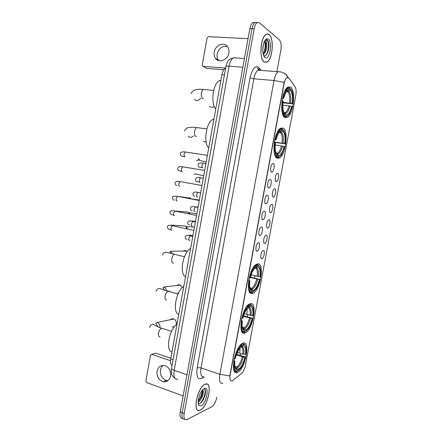 <?xml version="1.0" encoding="UTF-8"?>
<svg xmlns="http://www.w3.org/2000/svg" width="442" height="442" viewBox="0 0 442 442"><rect width="100%" height="100%" fill="white"/><g stroke="black" fill="none" stroke-linecap="round" stroke-linejoin="round"><path stroke-width="0.66" d="M284.93 117.539L287.427 117.362C293.438 114.296 296.035 90.196 290.593 87.091L287.803 87.146C281.609 90.35 279.327 115.489 284.93 117.539M244.89 333.047L245.398 332.843C252.968 329.726 257.791 301.521 250.349 303.654L249.509 303.958C241.796 307.113 237.205 336.318 244.89 333.047M252.244 293.466L253.183 293.14C260.482 290.002 264.764 262.824 257.741 263.88L256.476 264.272C249.017 267.476 244.995 295.643 252.244 293.466M277.366 158.269L279.559 157.954C285.869 154.855 288.759 130.241 282.985 128.02L280.493 128.257C274.007 131.484 271.421 157.114 277.366 158.269M237.581 372.374L237.647 372.341C245.459 369.263 250.879 339.904 243.006 343.163L242.608 343.335C234.663 346.418 229.442 376.794 237.581 372.374M263.333 250.476C265.432 250.255 263.824 258.874 261.786 258.78L261.708 258.78C260.106 258.863 260.714 252.713 262.487 250.962L263.333 250.476M266.189 235.105C268.272 235.006 266.664 243.653 264.642 243.431L264.609 243.431C263.001 243.531 263.548 237.36 265.31 235.597L266.189 235.105M269.056 219.696C271.112 219.718 269.515 228.359 267.515 228.044L267.504 228.044C265.902 228.138 266.399 221.956 268.145 220.188L269.056 219.696M271.935 204.248C273.941 204.386 272.405 212.917 270.427 212.624L270.377 212.619C268.808 212.619 269.272 206.491 270.985 204.734L271.935 204.248M274.813 188.762C276.775 189.016 275.305 197.441 273.349 197.165L273.255 197.154C271.719 197.06 272.161 190.988 273.836 189.248L274.813 188.762M277.703 173.236C279.62 173.601 278.206 181.927 276.278 181.668L276.139 181.645C274.637 181.463 275.051 175.441 276.692 173.712L277.703 173.236M258.52 242.697C260.714 242.536 259.073 251.376 256.94 251.216L256.879 251.216C255.211 251.305 255.763 245.061 257.592 243.227L258.52 242.697M261.449 226.934C263.62 226.901 261.973 235.763 259.863 235.475L259.846 235.47C258.172 235.586 258.658 229.315 260.482 227.464L261.449 226.934M264.377 211.127C266.509 211.221 264.913 220.005 262.824 219.691L262.791 219.691C261.139 219.735 261.587 213.503 263.377 211.657L264.377 211.127M267.322 195.281C269.399 195.491 267.869 204.165 265.808 203.873L265.725 203.867C264.112 203.812 264.531 197.635 266.283 195.806L267.322 195.281M270.266 179.391C272.3 179.723 270.835 188.292 268.797 188.016L268.67 187.999C267.09 187.85 267.487 181.728 269.2 179.911L270.266 179.391M273.222 163.463C275.206 163.91 273.802 172.38 271.791 172.12L271.62 172.093C270.079 171.85 270.449 165.772 272.123 163.971L273.222 163.463M232.719 380.551L232.116 380.938C230.183 381.418 229.536 379.396 230.177 374.877L284.129 83.61C284.747 80.538 285.665 78.549 286.886 77.643L288.83 78.096L295.041 86.577C296.168 88.499 296.405 91.483 295.759 95.527L245.525 365.081C244.702 368.937 243.409 371.694 241.652 373.357L232.719 380.551M172.043 365.418C170.64 364.506 170.209 362.318 170.745 358.86L221.912 74.726C222.558 71.493 223.641 69.405 225.171 68.471L225.619 68.283M200.381 410.137C208.165 406.668 213.105 380.728 205.309 384.164L205.127 384.242C197.408 386.905 191.999 413.894 199.889 410.347L200.381 410.137M264.183 62.062L267.018 62.156C272.587 59.51 274.349 38.371 269.211 34.647C268.244 33.846 267.211 33.769 266.123 34.415C260.393 37.2 258.935 59.178 264.183 62.062M222.856 383.231C219.928 383.916 218.928 380.927 219.862 374.269L229.796 375.921L284.156 82.433C284.996 79.98 285.886 78.383 286.83 77.643M257.1 22.597L255.012 22.476C253.647 23.42 252.658 25.47 252.034 28.636L182.198 412.673C181.557 417.248 182.336 419.375 184.524 419.055C182.336 419.375 181.557 417.248 182.198 412.673L252.034 28.636C252.658 25.47 253.647 23.42 255.012 22.476L257.161 22.553C255.808 23.498 254.819 25.553 254.194 28.724L184.17 413.43C183.524 418.088 184.325 420.204 186.568 419.784L211.828 406.745C214.105 405.143 215.773 401.982 216.829 397.27M276.907 71.615L280.808 50.471C281.543 45.454 281.073 41.94 279.399 39.929L259.31 22.73L257.161 22.553M254.957 22.514L252.863 22.398C251.498 23.343 250.503 25.387 249.885 28.542L180.231 411.927C179.596 416.48 180.375 418.607 182.568 418.309M205.099 384.374C197.463 387.015 192.115 413.723 199.917 410.215L200.403 410.005C208.11 406.574 213 380.893 205.287 384.297L205.099 384.374M202.773 389.7L203.099 390.872L202.331 390.203M203.099 390.872C204.176 392.988 201.171 400.905 198.176 401.905M202.215 390.347L202.519 391.402C202.635 392.944 202.193 394.861 201.176 397.165L198.209 401.181M198.204 403.038L199.817 403.391C201.281 402.789 202.629 401.181 203.861 398.568C205.105 395.734 205.652 393.247 205.502 391.115C205.309 389.43 204.696 388.717 203.663 388.977L203.453 389.065M201.154 405.9C206.48 403.596 209.768 385.728 204.348 388.49L202.16 390.419C198.867 394.435 196.983 403.529 199.022 405.579L201.154 405.9M204.513 389.01C206.453 390.579 203.839 400.325 199.939 403.347M202.171 390.408C202 394.054 200.685 397.568 198.226 400.949M205.536 391.678C205.475 393.783 204.867 396.115 203.718 398.684L201.966 401.69M202.513 391.347L200.812 397.43L199.27 400.192M168.048 380.579L166.523 380.446C162.076 378.816 160.054 375.357 160.457 370.064C160.844 368.042 161.761 366.484 163.203 365.385M157.043 371.23C156.634 376.578 158.667 380.07 163.142 381.717C167.004 382.203 169.496 380.308 170.606 376.026C171.026 370.821 169.087 367.341 164.783 365.6C160.772 364.948 158.192 366.827 157.043 371.23M154.827 353.451L151.744 354.346L170.518 360.727M170.855 358.241L155.811 353.164M151.744 354.346L150.49 355.213L145.899 380.965L146.711 382.557L183.137 395.933M269.184 34.791C268.228 34.001 267.206 33.923 266.128 34.559C260.46 37.31 259.018 59.062 264.211 61.919L267.012 62.018C272.532 59.394 274.272 38.465 269.184 34.791M263.338 44.775L262.78 50.073M265.139 40.216L266.327 40.94L266.554 44.565L265.283 41.846L264.388 41.565L265.112 42.194C266.012 44.073 266.034 46.769 265.183 50.289L263.205 54.051M266.554 44.565C266.769 49.217 265.697 52.554 263.338 54.581M265.239 57.725C269.592 60.582 272.714 42.239 268.382 39.15C267.134 38.227 265.902 38.841 264.675 40.979C262.034 45.548 262.277 55.93 265.007 57.576L263.747 55.604C265.515 56.338 266.974 54.863 268.134 51.167C269.184 46.78 269.106 43.261 267.896 40.614L267.416 39.995L265.194 40.139M266.355 39.609C269.172 39.658 269.123 51.604 265.675 55.493M264.752 41.752C265.631 45.73 265.145 49.802 263.299 53.957M268.471 42.145C269.084 44.857 268.935 47.951 268.018 51.427L267.515 52.907M265.377 42.764C265.797 45.305 265.614 48.09 264.819 51.123L264.487 52.156M176.015 324.975L176.292 324.041C176.529 321.66 175.684 319.98 173.761 319.008C172.518 318.577 171.408 318.804 170.43 319.704M237.415 352.429L242.78 354.114L245.487 354.478C246.122 348.904 245.316 346.009 243.061 345.799L243.299 344.522L242.896 343.815L242.15 343.589M236.691 354.202L245.509 356.976C244.409 361.611 242.791 365.412 240.652 368.374L238.465 370.556L238.697 369.285C241.387 367.131 243.481 363.097 244.978 357.186L242.277 356.827L236.415 354.97M234.79 366.252L236.978 366.965L238.697 369.285M176.982 324.196C169.203 328.997 165.253 351.031 171.982 351.976M239.796 352.335L240.05 347.92M234.266 358.578L234.862 358.628C236.652 351.666 239.072 347.103 242.133 344.937L241.724 344.224L239.547 346.185M241.724 344.224L241.415 344.13M245.437 345.876L244.349 344.224L242.896 343.815M238.465 370.556L237.332 370.772M245.487 354.478L246.012 354.274C246.636 349.467 246.194 346.346 244.669 344.915L243.299 344.522M242.133 344.937L241.896 346.219L239.674 348.412C237.835 351.009 236.415 354.34 235.431 358.407L234.862 358.628M244.978 357.186L245.509 356.976M241.608 346.406L241.896 346.219M243.061 345.799L241.012 346.887M234.061 370.606L234.68 370.805M233.376 367.037C233.779 370.28 234.873 371.755 236.669 371.462L237.277 371.076C234.603 371.186 233.63 367.971 234.343 361.44L233.724 361.385M234.343 361.44L234.906 361.213C234.393 365.418 234.79 368.153 236.089 369.418L237.514 369.799L237.277 371.076M233.895 360.374L234.906 361.213M237.514 369.799L236.177 367.672L234.956 367.197M171.905 326.958L174.281 326.865M182.297 287.659L180.253 285.123C179.021 284.565 177.866 284.692 176.789 285.515M244.266 313.743L252.697 315.743C253.349 310.069 252.581 306.952 250.387 306.389L250.625 305.102L250.222 304.405L249.2 304.129M243.559 315.759L252.702 318.328C251.697 322.605 250.233 326.108 248.31 328.848L245.758 331.301L245.995 330.025C248.625 328.207 250.691 324.351 252.189 318.467L243.376 316.35M242.343 327.202L244.255 327.76L245.995 330.025M183.773 286.515C176.104 290.554 172.131 312.726 178.734 314.466M246.94 313.864L247.161 308.455M241.719 318.339L242.321 318.406C244.1 311.472 246.492 307.124 249.487 305.35L248.885 304.742L246.393 307.013M249.078 304.648L248.631 304.527M252.515 306.461L251.31 304.781L250.222 304.405M245.144 331.71L244.619 331.555L244.327 333.163M252.697 315.743L253.211 315.61C253.89 310.35 253.371 306.969 251.653 305.461L250.625 305.102M249.487 305.35L249.244 306.637L246.697 309.068C245.045 311.472 243.774 314.533 242.873 318.268L242.321 318.406M252.189 318.467L252.702 318.328M248.205 307.35L249.244 306.637M250.387 306.389L248.078 307.516M241.78 331.417L242.619 331.666M240.857 327.522C241.299 330.594 242.343 332.108 243.984 332.069L244.597 331.66C241.995 331.362 241.061 327.887 241.796 321.24L241.177 321.168M241.796 321.24L242.349 321.091C241.791 325.71 242.255 328.688 243.73 330.014L244.835 330.378L244.597 331.66M241.304 320.406L242.349 321.091M244.835 330.378L243.63 328.412L242.514 327.931M177.64 292.819L178.469 293.09M187.358 251.531L186.762 251.067C185.585 250.399 184.419 250.415 183.27 251.111M256.222 264.415L257.592 264.741L258.675 265.703C260.587 267.294 261.183 270.957 260.454 276.698L259.957 276.758C260.625 270.985 259.896 267.637 257.763 266.719L256.354 267.714L255.095 267.841M251.216 274.847L259.957 276.758M250.548 277.112L259.946 279.432C259.023 283.372 257.703 286.604 255.984 289.134L253.1 291.797L253.338 290.51C255.918 289.029 257.951 285.361 259.443 279.499L250.448 277.51M249.979 287.886L251.653 288.317L253.338 290.51M190.596 248.603C183.049 251.857 179.049 274.173 185.535 276.725M249.222 277.836L249.824 277.919C251.603 271.012 253.957 266.874 256.885 265.504L256.476 264.819L255.874 265.073L253.321 267.52M256.476 264.819L255.846 264.67M259.614 266.719L258.316 265.034L257.592 264.741M253.1 291.797L253.642 291.521M252.481 292.223L251.863 292.063M256.885 265.504L256.647 266.802L253.802 269.41C252.332 271.62 251.183 274.438 250.365 277.858L249.824 277.919M257.763 266.719L258.001 265.427M259.443 279.499L259.946 279.432M255.001 267.935L256.647 266.802M249.542 291.947L250.68 292.239M248.41 287.841C248.879 290.709 249.863 292.234 251.349 292.416L251.968 291.985C249.432 291.278 248.542 287.538 249.299 280.769L248.686 280.687M249.299 280.769L249.84 280.698C249.244 285.77 249.769 288.996 251.426 290.388L252.205 290.692L251.968 291.985M248.763 280.173L249.84 280.698M252.205 290.692L251.106 288.886L250.26 288.422M282.024 129.158L282.764 129.246L283.195 129.887C285.383 132.285 286.051 136.932 285.206 143.816L284.747 143.617C285.477 137.506 284.875 133.368 282.946 131.208L281.499 132.362L279.001 132.484M274.377 142.053L284.747 143.617M284.223 146.418L284.681 146.611L281.88 153.998C280.653 155.949 279.416 156.899 278.184 156.844L278.427 155.529C280.808 155.23 282.742 152.197 284.223 146.418L275.184 145.02M276.162 153.446L277.25 153.81L278.427 155.529M213.906 119.174L212.84 119.533C206.127 122.086 203.149 142.943 208.734 147.893M285.206 143.816L274.521 142.39M274.863 139.434L275.471 139.567C277.239 132.771 279.471 129.373 282.173 129.384L281.747 128.744L279.941 129.152L277.405 132.075M278.184 156.844L277.548 157.341L279.079 156.932L280.013 156.192M277.548 157.341L275.935 157.109M282.173 129.384L281.93 130.71C280.753 130.572 279.565 131.484 278.361 133.434L275.968 139.782L275.471 139.567M282.946 131.208L283.195 129.887M275.968 139.782L274.78 139.816M279.454 132.18L281.93 130.71M275.753 156.849L276.504 156.96L277.145 156.462C274.841 154.33 274.106 149.667 274.935 142.479L274.333 142.352M274.366 153.048C274.863 155.009 275.576 156.313 276.504 156.96M274.935 142.479L275.427 142.689C274.714 149.042 275.366 153.192 277.388 155.142L277.145 156.462M203.408 141.374L206.21 142.302M282.593 97.726L283.2 97.875C284.963 91.113 287.156 87.947 289.792 88.378L290.781 89.057C292.897 91.886 293.521 96.798 292.654 103.798L292.212 103.516C292.958 97.306 292.4 92.925 290.532 90.389L288.046 91.925L286.195 91.759M282.996 102.29L292.212 103.516M291.687 106.34L292.134 106.61L289.598 113.439C288.322 115.528 287.035 116.45 285.736 116.196L285.985 114.87C288.306 114.931 290.206 112.091 291.687 106.34L282.814 105.135M284.018 112.892L284.902 113.29L285.985 114.87M220.923 80.206L219.447 80.648C213.044 83.24 210.431 103.544 215.718 109.113M292.654 103.798L282.941 102.815M287.046 91.262L289.543 89.715L289.792 88.378L289.361 87.754L287.267 88.08L284.786 91.085M285.736 116.196L285.096 116.71L286.924 116.34L287.886 115.539M285.096 116.71L283.863 116.572M289.543 89.715C288.317 89.372 287.085 90.245 285.836 92.334L283.681 98.174L283.2 97.875M290.532 90.389L290.781 89.057M283.681 98.174L282.455 98.378M283.532 116.091L284.731 115.633C282.499 113.069 281.808 108.124 282.659 100.809L282.062 100.665M282.245 112.655L284.084 116.152M282.659 100.809L283.14 101.102C282.405 107.572 283.018 111.97 284.974 114.307L284.731 115.633M209.497 106.19C210.889 107.55 212.464 107.638 214.221 106.461M183.64 225.89L185.546 226.011L186.121 226.635L186.425 228.392M194.469 227.105L186.507 226.63L187.143 228.343M186.231 211.939L188.11 212.132L188.961 213.795M196.9 213.602L189.043 212.795L189.651 213.939M188.839 197.955L189.867 197.845L191.171 198.828M195.74 173.85L193.823 174.352M196.22 173.933L195.48 174.065M198.828 158.943C198.336 159.982 197.585 160.463 196.585 160.38L196.259 160.297M199.535 159.054L197.928 160.076M218.829 60.642L218.431 60.151C217.199 58.405 216.784 56.344 217.171 53.957C218.889 48.222 222.298 45.725 227.392 46.465M214.215 52.084C213.823 54.488 214.248 56.576 215.481 58.333C218.873 63.51 227.862 60.007 228.862 53.001C229.243 50.681 228.868 48.653 227.724 46.913C224.354 41.46 215.177 45.051 214.215 52.084M223.812 69.737L206.712 68.422L203.093 66.383M248.045 38.653L208.436 36.686L207.088 37.913L202.254 65.029L202.469 66.029L203.132 66.388L225.652 68.09M173.087 359.65L170.745 358.86M224.42 74.93L221.912 74.726M204.187 376.888L202.618 378.032C197.905 380.407 196.099 376.927 197.193 367.6L250.045 77.864L253.857 78.814L201.027 367.921C200.143 374.479 201.237 377.457 204.303 376.849M250.045 77.864C252.045 69.239 254.835 65.67 258.421 67.156L261.288 70.438M260.752 70.4L258.067 70.195C256.15 71.499 254.747 74.372 253.857 78.814L274.029 80.483C274.935 75.963 276.305 73.04 278.145 71.709L258.067 70.195L257.99 69.632L258.758 69.145L259.421 69.621L259.349 68.035M284.156 82.433L274.029 80.483L219.862 374.269L201.027 367.921L197.193 367.6M257.272 67.88L258.299 69.14M258.89 69.869L259.227 70.284M294.273 85.527L293.576 84.577M278.145 71.709C281.952 71.687 284.935 73.107 287.09 75.963L287.991 77.433C287.223 75.389 285.83 73.93 283.825 73.052M276.946 157.573L276.863 158.015M257.178 263.979L257.062 264.614M254.99 275.769L254.57 278.024M251.957 292.085L251.691 293.499M249.774 303.836L249.697 304.267M247.752 314.721L247.382 316.71M240.564 353.418L240.244 355.153M254.194 28.724L249.885 28.542M184.17 413.43L180.231 411.927M202.618 378.032L202.966 376.998M236.1 57.847L233.376 57.78C231.381 59.057 229.95 61.858 229.089 66.189L174.176 370.346C173.341 376.777 174.551 379.728 177.8 379.197M186.977 374.794L174.176 370.346C172.413 369.705 171.524 369.053 171.507 368.401L171.524 368.308M174.944 378.324C173.391 377.269 172.457 376.269 172.153 375.324C171.242 373.131 171.026 370.821 171.507 368.401L225.917 66.637C226.127 66.217 227.182 66.068 229.089 66.189L242.857 67.206M244.437 58.515L233.376 57.78C229.862 59.04 227.746 59.377 225.917 66.637L225.906 66.698M160.142 336.959C158.728 337.058 158.186 335.793 158.512 333.152C159.109 330.539 160.137 328.898 161.601 328.224L162.905 328.633M158.125 326.964L155.744 323.362L157.33 322.428C159.308 323.445 160.181 325.19 159.943 327.671M242.78 354.114C243.249 349.959 242.708 347.545 241.161 346.887M236.978 366.965C239.227 365.12 240.995 361.744 242.277 356.827M243.829 354.324C244.36 349.473 243.641 346.937 241.68 346.705M237.79 367.661C240.144 365.738 241.995 362.197 243.327 357.037M235.785 367.468L234.995 367.346L235.387 367.805L236.603 368.164M166.733 300.124C165.341 300.074 164.811 298.715 165.142 296.046C165.695 293.576 166.656 292.018 168.032 291.372L169.38 291.748M164.418 290.272L163.021 287.582L164.081 286.946C165.496 287.753 166.269 289.074 166.402 290.908M249.99 315.345C250.487 310.859 249.896 308.256 248.216 307.538M244.255 327.76C246.465 326.196 248.205 322.964 249.481 318.074M251.045 315.549C251.592 310.615 250.907 307.875 248.995 307.339M245.078 328.428C247.387 326.798 249.205 323.417 250.537 318.279M243.089 328.097L242.525 327.97L242.984 328.439L243.918 328.771M173.363 263.062C171.993 262.863 171.479 261.41 171.816 258.708C172.325 256.377 173.22 254.901 174.502 254.277L175.883 254.614M170.695 253.332L170.06 251.763L170.844 251.271L172.656 253.835M257.244 276.327C257.769 271.537 257.145 268.73 255.371 267.907M251.581 288.294L251.691 288.245C253.813 286.891 255.498 283.83 256.736 279.073M258.305 276.526C258.863 271.498 258.216 268.559 256.354 267.714M252.41 288.941C254.675 287.609 256.465 284.388 257.796 279.272M250.111 288.344L251.277 289.118M250.122 288.372L250.448 288.471M196.419 136.644L195.988 136.584C194.701 135.86 194.231 134.092 194.59 131.28C194.983 129.351 195.673 128.119 196.673 127.583L197.994 127.755M193.458 135.932C191.662 137.628 189.905 137.755 188.187 136.318M282.024 143.07C282.598 137.987 282.084 134.517 280.482 132.666M276.609 153.507L277.642 153.197C279.261 152.092 280.548 149.656 281.504 145.877M280.471 131.871L279.222 132.202M283.101 143.258C283.714 137.921 283.178 134.291 281.499 132.362M277.465 154.059C279.559 153.755 281.261 151.092 282.582 146.064M203.552 98.599L202.801 98.522C201.535 97.638 201.082 95.77 201.442 92.925C201.806 91.102 202.453 89.93 203.37 89.417L204.635 89.538M200.712 98.113C198.79 100.815 196.729 101.251 194.524 99.433M289.488 102.936C290.079 97.765 289.598 94.091 288.046 91.925M284.228 112.92L285.41 112.605C286.891 111.572 288.073 109.29 288.963 105.76M288.073 90.919L286.565 91.234M290.571 103.119C291.195 97.693 290.698 93.848 289.074 91.588M285.013 113.434C287.057 113.439 288.731 110.948 290.046 105.942M171.816 230.404C171.048 230.205 170.778 229.337 171.015 227.812L172.352 225.696L173.115 225.868M171.612 225.553L171.623 225.149L172.115 225.652M170.943 229.514L169.419 229.232C167.938 229.006 167.258 228.16 167.38 226.702C167.789 225.74 168.634 224.558 172.352 225.696L193.872 230.42M174.424 215.751C173.667 215.514 173.402 214.63 173.634 213.094L174.933 211.033L175.695 211.188M188.11 212.132L174.557 210.961M173.524 215.022L171.932 214.713C170.374 214.287 169.722 213.425 169.971 212.132C169.955 210.834 171.607 210.469 174.933 211.033L196.563 215.481M177.049 201.06C176.292 200.79 176.026 199.883 176.264 198.347L177.524 196.325L178.286 196.475M179.673 186.331C178.922 186.027 178.662 185.104 178.9 183.557L180.121 181.59L180.877 181.723M177.723 181.342L179.286 181.469M182.369 171.584L182.303 171.573C181.557 171.231 181.303 170.286 181.54 168.739L182.723 166.811L183.474 166.938M180.933 166.628L181.292 166.651M181.629 171.198L179.518 170.938C178.225 170.64 177.651 169.734 177.783 168.22C178.115 166.844 179.761 166.374 182.723 166.811L204.674 170.441M185.076 156.794L184.944 156.772C184.198 156.402 183.949 155.435 184.187 153.882L185.336 151.998L186.076 152.109M184.391 156.474L182.071 156.28C180.789 155.882 180.231 154.96 180.402 153.512C180.148 152.391 182.944 151.451 185.336 151.998L207.392 155.352M189.673 240.536C188.955 240.36 188.717 239.514 188.949 238.011L190.248 235.89L190.944 236.045M192.983 235.359L189.281 235.227L189.828 235.801M192.276 226.077C191.563 225.868 191.325 225.006 191.557 223.497L192.822 221.425L193.519 221.569M195.524 221.254L191.922 220.972L192.281 221.32M194.883 211.591C194.176 211.348 193.939 210.464 194.176 208.95L195.403 206.922L196.093 207.06M198.071 207.11L194.701 206.801M197.491 197.066C196.789 196.789 196.557 195.889 196.795 194.37L197.988 192.386L198.679 192.513M200.115 182.507C199.414 182.198 199.187 181.275 199.425 179.75L200.58 177.811L201.265 177.933M199.209 182.043L197.143 181.745C196.021 181.579 195.486 180.706 195.524 179.132C196.055 177.662 197.74 177.225 200.58 177.811L203.265 178.275M198.082 177.568L199.331 177.651M202.828 167.927L202.74 167.916C202.049 167.568 201.823 166.628 202.06 165.098L203.182 163.203L203.861 163.313M201.944 167.535L199.673 167.286C198.546 167.01 198.027 166.12 198.127 164.628C198.27 163.208 199.955 162.733 203.182 163.203L205.9 163.639M203.132 66.388L206.712 68.422M284.234 117.003L287.427 117.362M242.017 331.843L245.398 332.843M249.73 292.239L253.183 293.14M276.233 157.468L279.559 157.954M234.382 371.263L237.647 372.341M266.769 227.326L267.515 228.044M269.675 211.911L270.427 212.624M272.587 196.463L273.349 197.165M275.51 180.977L276.278 181.668M262.018 218.917L262.824 219.691M264.99 203.11L265.808 203.873M267.974 187.27L268.797 188.016M270.968 171.385L271.791 172.12M225.58 68.499L225.171 68.471M259.051 234.691L259.846 235.47M256.095 250.426L256.879 251.216M263.868 242.702L264.609 243.431M260.979 258.045L261.708 258.78M252.863 22.398L255.012 22.476M198.243 403.386L199.022 405.579M200.812 397.43L201.176 397.165M166.523 380.446L163.142 381.717M151.705 354.335L155.772 353.147M264.819 51.123L265.183 50.289M157.33 322.428L173.761 319.008M171.546 331.345L161.601 328.224C158.424 327.152 156.225 326.174 155.004 325.295L153.822 324.538C153.407 324.146 150.816 323.826 149.468 327.516M244.669 344.915L244.349 344.224M236.177 367.672L235.387 367.805L236.089 369.418M164.081 286.946L180.253 285.123M177.971 294.14L160.021 288.654C158.38 288.079 157.004 288.98 155.893 291.366M248.498 304.637L248.885 304.742M251.653 305.461L251.31 304.781M243.63 328.412L242.984 328.439L243.73 330.014M170.844 251.271L186.762 251.067M184.458 256.708L174.502 254.277C168.286 252.769 166.888 252.194 165.606 252.283C164.369 252.056 163.291 252.962 162.363 255.001M249.957 287.797L251.653 288.317M255.465 264.973L255.874 265.073M258.675 265.703L258.316 265.034M251.106 288.886L250.636 288.853L251.426 290.388M206.867 128.898L196.673 127.583C193.242 127.003 190.005 127.141 186.955 127.992L184.436 130.931M275.968 152.96L277.642 153.197L277.25 153.81M212.84 119.533L213.823 119.655M279.466 129.092L279.941 129.152M213.701 90.406L203.37 89.417C199.563 89.35 193.209 88.234 191.077 93.599M283.819 112.434L285.41 112.605L284.902 113.29M219.447 80.648L220.823 80.764M286.77 88.035L287.267 88.08M171.623 225.149L185.546 226.011M186.922 227.083L186.121 226.635M171.292 230.116L170.772 229.757M189.436 213.254L188.651 212.768M173.933 215.469L173.468 215.143M199.259 200.508L177.524 196.325C173.783 196.016 172.131 196.414 172.568 197.53C172.618 199.154 173.242 200.027 174.452 200.154M179.435 196.574L190.673 198.226M199.342 200.055L192.043 198.994M176.579 200.784L176.165 200.491M201.961 185.496L180.121 181.59C177.43 180.971 175.783 181.408 175.17 182.894C175.104 184.496 175.706 185.386 176.982 185.563M179.237 186.071L178.861 185.795M181.905 171.325L181.557 171.071M203.718 175.739L196.01 174.015M184.574 156.545L184.325 156.153M206.171 162.131L198.436 160.054M192.784 236.459L190.248 235.89C187.944 234.884 186.253 235.188 185.176 236.796C185.237 238.42 185.878 239.244 187.099 239.26M188.458 239.846L189.198 240.282M189.281 235.227L189.358 235.708M195.392 221.967L192.822 221.425C190.11 220.503 188.419 220.84 187.756 222.431C187.59 223.807 188.209 224.641 189.596 224.934M191.143 225.431L191.828 225.834M191.922 220.972L191.911 221.249M198.01 207.442L195.403 206.922C192.646 206.116 190.961 206.486 190.336 208.033C190.452 209.696 191.038 210.547 192.104 210.569M193.823 210.983L194.463 211.353M200.635 192.878L197.988 192.386C195.165 191.69 193.474 192.093 192.927 193.596C192.972 195.176 193.535 196.033 194.618 196.176M196.508 196.497L197.104 196.839M199.193 181.971L199.751 182.292M201.878 167.413L202.408 167.711M218.431 60.151L215.481 58.333"/></g></svg>
